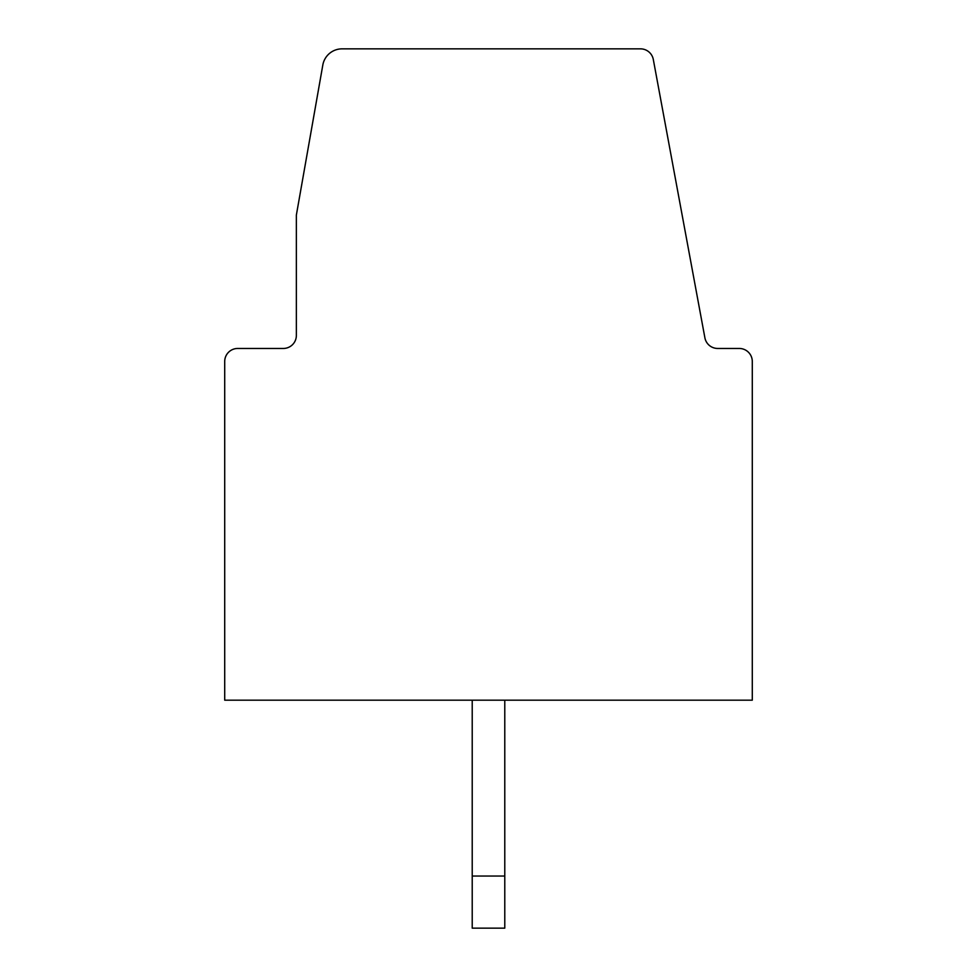 <?xml version="1.0" encoding="UTF-8"?>
<svg xmlns="http://www.w3.org/2000/svg" width="977" height="977" viewBox="0 0 977 977"><rect width="100%" height="100%" fill="white"/><g stroke="black" fill="none" stroke-linecap="round" stroke-linejoin="round"><path stroke-width="1.47" d="M472.221 700.179L472.221 928.15L504.779 928.15L504.779 700.179M739.259 348.459L717.692 348.459L739.259 348.459A13.031 13.031 0 0 1 752.29 361.49L752.29 700.179L224.71 700.179L224.71 361.49A13.031 13.031 0 0 1 237.741 348.459L283.33 348.459A13.031 13.031 0 0 0 296.361 335.441L296.361 215.074L322.825 64.995A19.54 19.54 0 0 1 342.06 48.85L640.497 48.85A13.031 13.031 0 0 1 653.308 59.499L704.893 337.81A13.031 13.031 0 0 0 717.692 348.459L739.259 348.459M504.779 876.039L472.221 876.039M653.308 59.499L704.893 337.81A13.031 13.031 0 0 0 717.692 348.459A13.031 13.031 0 0 1 704.893 337.81A13.031 13.031 0 0 0 717.692 348.459A13.031 13.031 0 0 1 704.893 337.81A13.031 13.031 0 0 0 717.692 348.459M237.741 348.459L283.33 348.459A13.031 13.031 0 0 0 296.361 335.441A13.031 13.031 0 0 1 283.33 348.459A13.031 13.031 0 0 0 296.361 335.441A13.031 13.031 0 0 1 283.33 348.459A13.031 13.031 0 0 0 296.361 335.441M612.249 48.85L640.497 48.85L612.249 48.85M224.71 700.179L224.71 361.49L224.71 700.179M296.361 215.074L322.825 64.995L296.361 215.074"/></g></svg>
